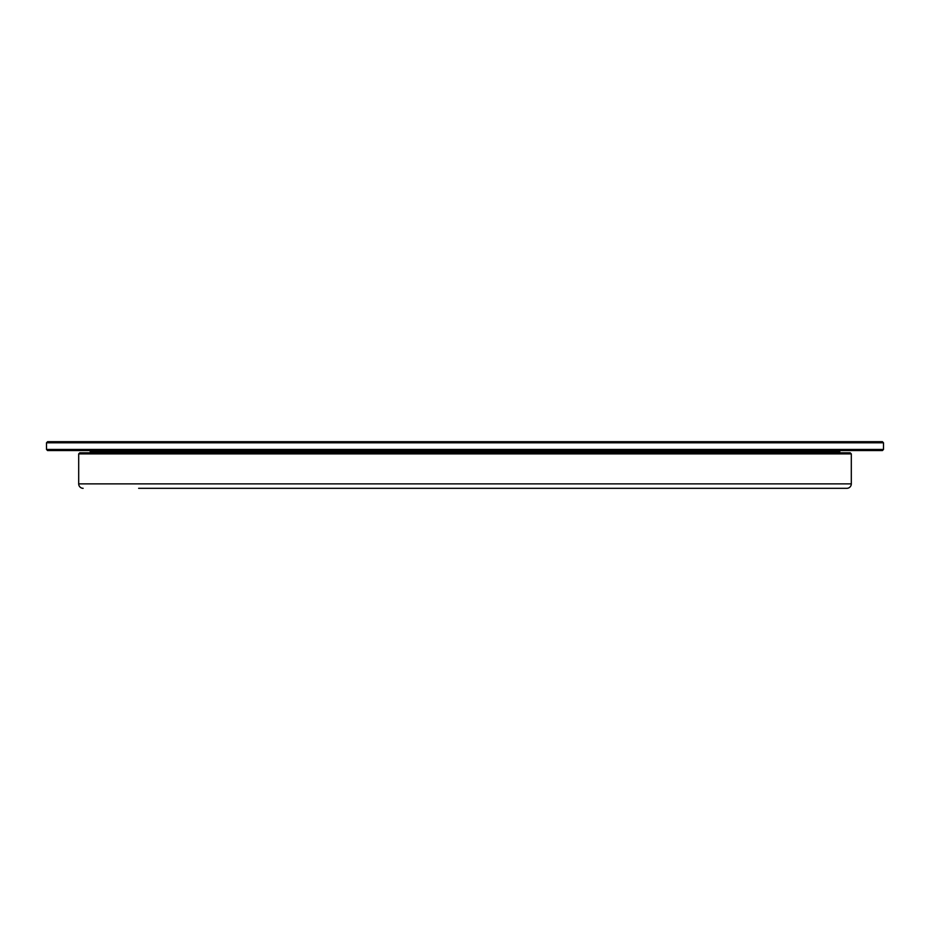 <?xml version="1.0" encoding="UTF-8"?>
<svg xmlns="http://www.w3.org/2000/svg" width="930" height="930" viewBox="0 0 930 930"><rect width="100%" height="100%" fill="white"/><g stroke="black" fill="none" stroke-linecap="round" stroke-linejoin="round"><path stroke-width="1.4" d="M138.64 488.308L846.87 488.308A4.441 4.441 0 0 0 851.31 483.867L851.31 453.898L78.69 453.898L78.69 483.867L851.31 483.867M83.13 488.308A4.441 4.441 0 0 1 78.69 483.867M78.69 453.898L79.806 452.794L850.194 452.794L851.31 453.898M846.87 488.308L791.36 488.308M839.43 452.794L839.813 451.41A2.662 2.662 0 0 1 840.22 450.573M90.57 452.794L90.187 451.41L839.813 451.41M89.78 450.573A2.662 2.662 0 0 1 90.187 451.41M46.5 449.457L47.604 450.573L882.396 450.573L883.5 449.457L883.5 442.796L46.5 442.796L46.5 449.457L883.5 449.457M46.5 442.796L47.604 441.692L882.396 441.692L883.5 442.796"/></g></svg>
